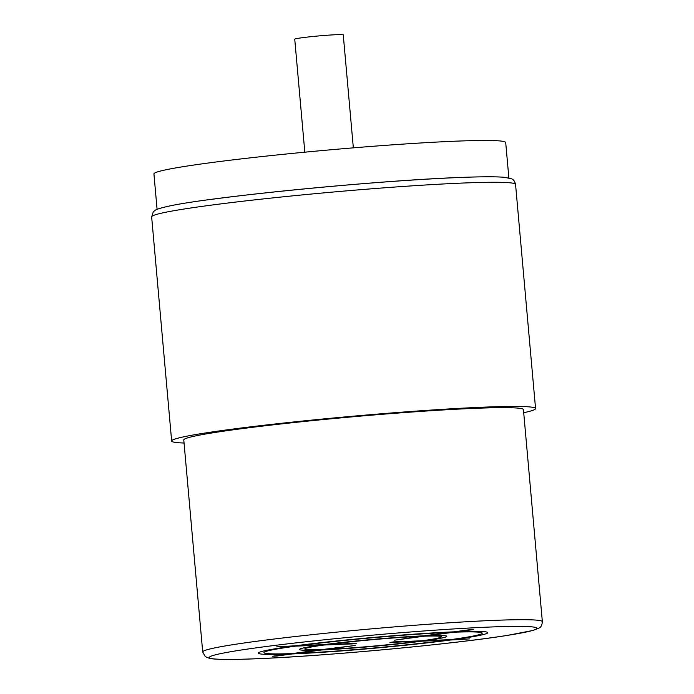 <?xml version="1.0" encoding="UTF-8"?>
<svg xmlns="http://www.w3.org/2000/svg" width="694" height="694" viewBox="0 0 694 694"><rect width="100%" height="100%" fill="white"/><g stroke="black" fill="none" stroke-linecap="round" stroke-linejoin="round"><path stroke-width="1.04" d="M202.709 651.987L183.78 439.944A170.498 8.033 -5.1 0 1 290.014 422.976A170.498 8.033 -5.1 0 1 476.301 408.289A170.498 8.033 -5.1 0 1 523.432 409.634L542.352 621.677A170.498 8.033 174.9 0 0 495.221 620.332A170.498 8.033 174.9 0 0 308.934 635.019A170.498 8.033 174.9 0 0 202.709 651.987L205.259 656.611L209.718 658.45C216.441 659.656 231.354 659.777 254.455 658.832C321.07 656.429 452.505 644.258 507.366 635.4L533.009 630.447L539.082 628.027C540.99 627.211 542.075 625.094 542.352 621.677M523.701 412.713A182.678 8.606 174.9 0 0 535.56 408.549A182.678 8.606 174.9 0 0 485.063 407.109A182.678 8.606 174.9 0 0 285.468 422.846A182.678 8.606 174.9 0 0 171.652 441.028A182.678 8.606 174.9 0 0 184.057 443.024M211.453 199.369A176.588 8.319 -5.1 0 1 460.131 177.482M157.087 209.354L153.929 173.925A176.588 8.319 -5.1 0 1 208.209 163.021A176.588 8.319 -5.1 0 1 398.564 144.413A176.588 8.319 -5.1 0 1 505.7 142.53L508.867 177.959M304.822 152.186L294.742 39.22A24.359 1.145 -5.1 0 1 309.914 36.799A24.359 1.145 -5.1 0 1 336.529 34.7A24.359 1.145 -5.1 0 1 343.261 34.891L353.341 147.857M469.795 629.701L453.98 631.835A115.083 5.422 174.9 0 0 295.809 645.75L276.733 646.877L291.862 646.279A115.083 5.422 174.9 0 0 288.392 654.104L272.577 656.229L276.351 656.082L292.165 653.948A115.083 5.422 174.9 0 0 450.328 640.033L469.413 638.905L454.275 639.504A115.083 5.422 174.9 0 0 457.754 631.679L473.568 629.553L469.795 629.701M450.501 639.651A109.609 5.162 174.9 0 0 453.807 632.217L428.163 635.661A73.98 3.487 174.9 0 1 425.96 640.623L450.501 639.651M422.178 640.77A68.506 3.227 174.9 0 0 424.216 636.19L394.634 640.172L420.443 636.337A68.506 3.227 174.9 0 0 327.906 644.483L356.213 643.373L352.266 643.902L323.959 645.012A68.506 3.227 174.9 0 0 321.929 649.593L355.276 645.463L325.703 649.445A68.506 3.227 174.9 0 0 418.239 641.299L389.933 642.41L393.871 641.881L422.178 640.77M296.112 653.418L321.756 649.974A73.98 3.487 174.9 0 0 422.013 641.152L446.554 640.18A109.609 5.162 174.9 0 1 296.112 653.418M295.644 646.131A109.609 5.162 174.9 0 0 292.33 653.566L317.982 650.122A73.98 3.487 174.9 0 1 320.186 645.168L295.644 646.131M450.033 632.364L424.39 635.808A73.98 3.487 174.9 0 0 324.124 644.631L299.582 645.602A109.609 5.162 174.9 0 1 450.033 632.364M491.378 626.977A164.409 7.747 174.9 0 0 259.851 647.355A164.409 7.747 174.9 0 0 254.759 658.806A164.409 7.747 174.9 0 0 486.294 638.428A164.409 7.747 174.9 0 0 491.378 626.977M171.652 441.028L151.648 216.875A182.678 8.606 -5.1 0 1 265.464 198.692A182.678 8.606 -5.1 0 1 465.058 182.956A182.678 8.606 -5.1 0 1 515.555 184.396L535.56 408.549M151.648 216.875L153.244 211.965C155.213 210.742 152.628 209.796 168.399 206.248C209.007 196.992 378.273 180.353 460.434 177.456C481.463 176.623 496.115 176.571 504.408 177.308L511.296 178.74C513.36 179.33 514.774 181.212 515.555 184.396"/></g></svg>
